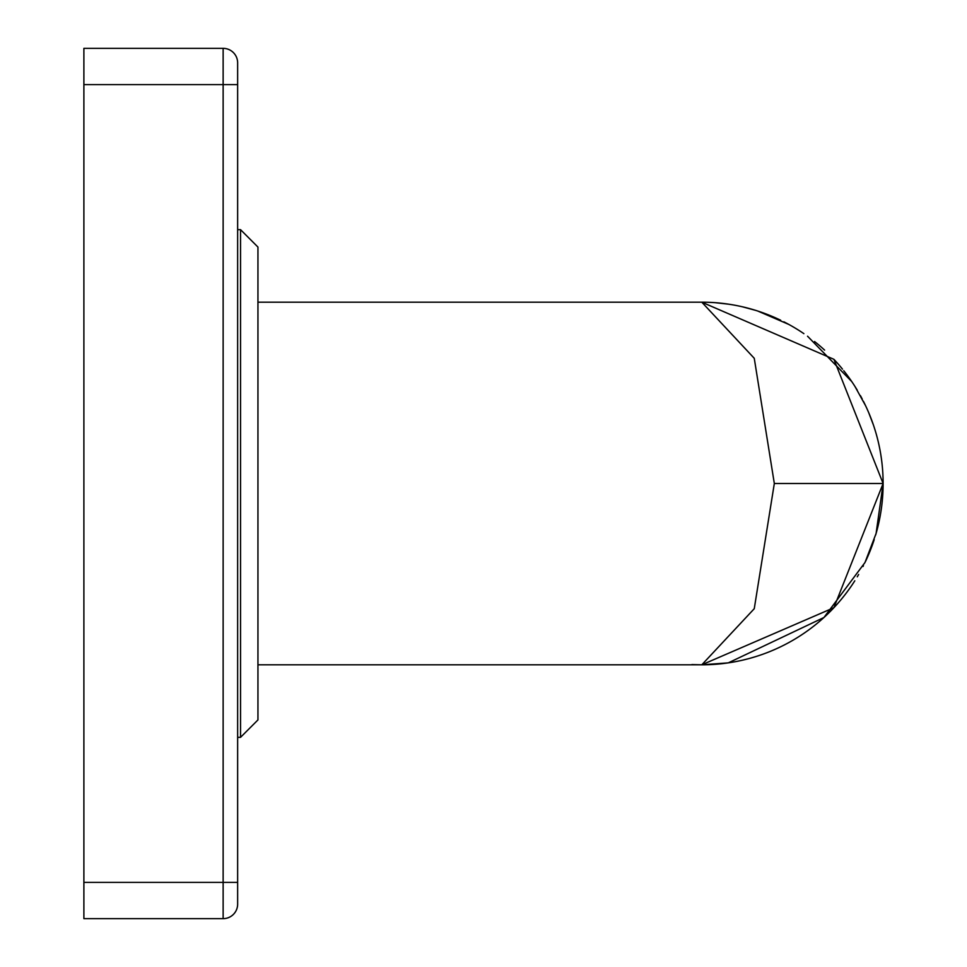 <?xml version="1.0" encoding="UTF-8"?>
<svg xmlns="http://www.w3.org/2000/svg" width="967" height="967" viewBox="0 0 967 967"><rect width="100%" height="100%" fill="white"/><g stroke="black" fill="none" stroke-linecap="round" stroke-linejoin="round"><path stroke-width="1.45" d="M83.887 84.612L237.64 84.612L237.64 62.855L237.64 904.145A14.505 14.505 0 0 1 223.135 918.65L83.887 918.65L83.887 48.35L223.135 48.35L223.135 918.65A14.505 14.505 0 0 0 237.64 904.145A14.505 14.505 0 0 1 223.135 918.65A14.505 14.505 0 0 0 237.64 904.145L237.64 882.388L237.64 904.145M237.64 62.855A14.505 14.505 0 0 0 223.135 48.35A14.505 14.505 0 0 1 237.64 62.855A14.505 14.505 0 0 0 223.135 48.35M257.947 483.5L257.947 719.932L257.947 664.812L701.8 664.812L754.26 608.702L774.325 483.5L754.26 358.31L701.8 302.188L257.947 302.188L257.947 247.069L257.947 483.5L257.947 302.188M854.804 580.792A181.312 181.312 0 0 1 701.8 664.812L833.892 607.699L883.113 483.5L833.905 359.313L701.8 302.188A181.312 181.312 0 0 1 780.707 320.258M875.655 534.969A181.312 181.312 0 0 0 863.446 401.365M857.27 390.197A181.312 181.312 0 0 0 843.756 370.712M842.475 369.116A181.312 181.312 0 0 0 833.905 359.313M824.597 350.102A181.312 181.312 0 0 0 814.565 341.52M803.879 333.651A181.312 181.312 0 0 0 783.85 321.818M865.501 561.464A181.312 181.312 0 0 0 874.204 539.634M882.895 492.348L882.774 494.669M881.674 506.333L881.167 510.032M880.308 515.266L879.74 518.3M872.935 543.394L868.789 554.139M863.446 565.635L863.023 566.457M858.636 574.483L857.27 576.803M843.756 596.288L842.475 597.884M833.373 608.255L825.117 616.426M792.505 640.492L789.737 642.064M755.578 656.653L751.975 657.729M748.603 658.672L742.451 660.195M729.058 662.758L715.483 664.293M691.876 664.583L701.728 664.812M715.483 302.707L729.045 304.242M742.438 306.805L755.565 310.347M850.344 379.535L851.19 380.744M860.388 395.6L862.177 398.924M868.777 412.849L873.286 424.634M876.513 435.017L876.948 436.625M882.774 472.331L882.847 473.637M237.64 882.388L83.887 882.388M237.64 229.662L240.541 229.662L240.541 737.337L237.64 737.337M774.325 483.5L883.113 483.5M240.541 737.337L257.947 719.932M240.541 229.662L257.947 247.069M701.824 664.812L728.284 662.866L823.944 617.502L864.981 562.528L876.09 533.458L883.113 483.597M881.384 458.515L880.768 454.43M875.534 431.62L874.144 427.172M865.538 405.632L854.961 386.462M851.746 381.566L807.542 336.214M788.806 324.428L757.923 311.096M731.85 304.69L727.232 303.976"/></g></svg>
